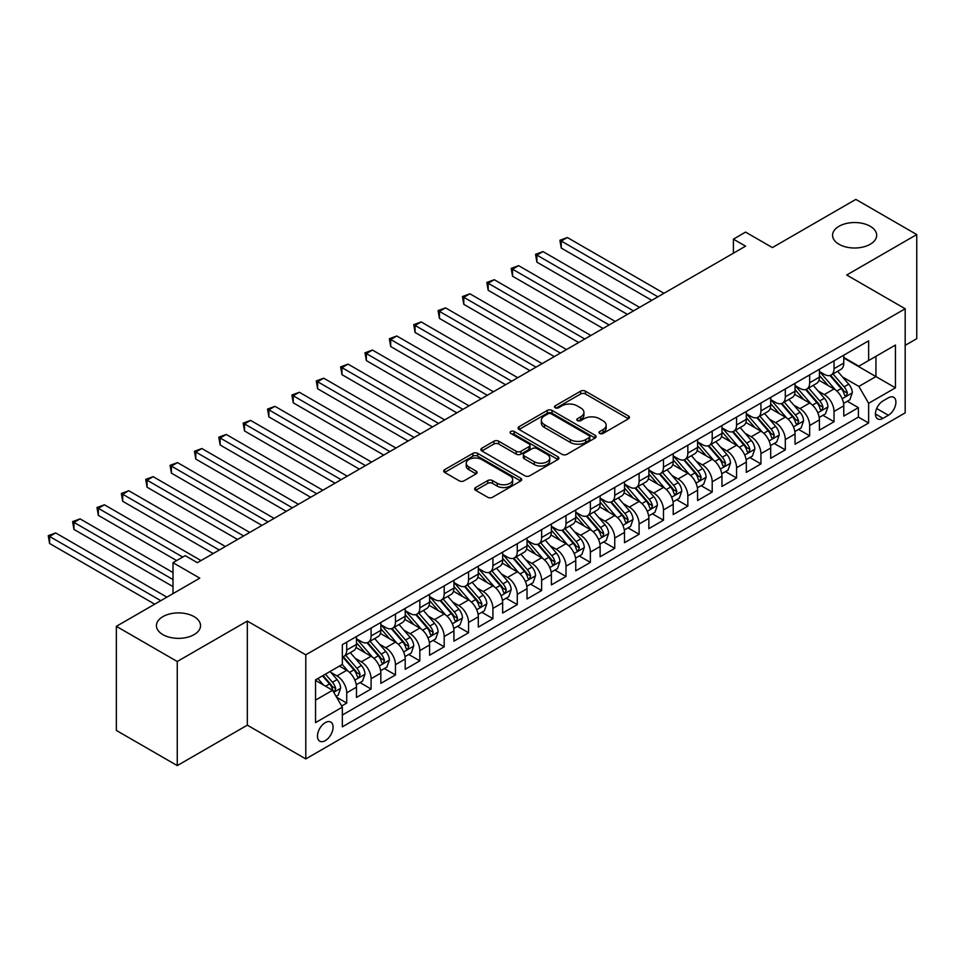 <?xml version="1.0" encoding="UTF-8"?>
<svg xmlns="http://www.w3.org/2000/svg" width="965" height="965" viewBox="0 0 965 965"><rect width="100%" height="100%" fill="white"/><g stroke="black" fill="none" stroke-linecap="round" stroke-linejoin="round"><path stroke-width="1.45" d="M599.699 433.442A2.364 1.363 0 0 0 603.053 433.442L628.468 418.774A3.377 1.954 0 0 0 629.457 417.399A3.377 1.954 0 0 0 628.468 416.012L585.417 391.163A3.377 1.954 0 0 0 580.628 391.163L555.225 405.831A2.364 1.363 0 0 0 554.525 406.796A2.364 1.363 0 0 0 555.225 407.761A2.364 1.363 0 0 0 558.566 407.761L561.859 405.867A10.82 6.248 0 0 1 577.167 405.867L580.749 407.942A10.82 6.248 0 0 1 583.922 412.357A10.82 6.248 0 0 1 580.749 416.771L577.468 418.677A2.364 1.363 0 0 0 576.768 419.642A2.364 1.363 0 0 0 577.468 420.607A2.364 1.363 0 0 0 580.809 420.607L584.102 418.701A10.82 6.248 0 0 1 599.41 418.701L602.992 420.776A10.82 6.248 0 0 1 606.165 425.191A10.82 6.248 0 0 1 602.992 429.618L599.699 431.512A2.364 1.363 0 0 0 599.012 432.477A2.364 1.363 0 0 0 599.699 433.442L599.699 431.512M194.074 616.635A22.05 12.738 0 0 0 170.045 613.873A22.05 12.738 0 0 0 156.427 625.634A22.05 12.738 0 0 0 162.892 634.632A22.05 12.738 0 0 0 186.921 637.395A22.05 12.738 0 0 0 200.539 625.634A22.05 12.738 0 0 0 194.074 616.635M870.213 226.268A22.05 12.738 0 0 0 846.184 223.506A22.05 12.738 0 0 0 832.566 235.267A22.05 12.738 0 0 0 839.019 244.278A22.05 12.738 0 0 0 863.06 247.028A22.05 12.738 0 0 0 876.666 235.267A22.05 12.738 0 0 0 870.213 226.268M325.277 740.638A11.025 6.369 120 0 0 332.491 730.915A11.025 6.369 120 0 0 330.802 722.085A11.025 6.369 120 0 0 325.277 722.628A11.025 6.369 120 0 0 318.076 732.339A11.025 6.369 120 0 0 319.765 741.18A11.025 6.369 120 0 0 325.277 740.638M475.636 487.542A3.377 1.954 0 0 0 474.647 488.917A3.377 1.954 0 0 0 475.636 490.304L487.723 497.277A3.377 1.954 0 0 0 492.5 497.277L520.726 480.98A3.377 1.954 0 0 0 521.715 479.593A3.377 1.954 0 0 0 520.726 478.218L477.675 453.369A3.377 1.954 0 0 0 472.886 453.369L444.672 469.653A3.377 1.954 0 0 0 443.683 471.041A3.377 1.954 0 0 0 444.672 472.416L459.256 480.835A3.377 1.954 0 0 0 464.044 480.835L476.119 473.863A3.377 1.954 0 0 0 477.108 472.488A3.377 1.954 0 0 0 476.119 471.101L468.881 466.927A9.047 5.223 0 0 1 466.228 463.236A9.047 5.223 0 0 1 471.813 458.411A9.047 5.223 0 0 1 481.68 459.545L510.015 475.902A9.047 5.223 0 0 1 512.668 479.593A9.047 5.223 0 0 1 507.083 484.43A9.047 5.223 0 0 1 497.228 483.296L492.5 480.57A3.377 1.954 0 0 0 487.723 480.57L475.636 487.542L475.636 490.304M905.182 345.349L916.75 338.667L916.75 234.567L855.834 199.393L772.386 247.583L745.583 232.107L733.4 239.139L745.583 246.172L197.367 562.679L185.184 555.647L173 562.679L173 593.632M177.258 661.508L177.258 765.607L247.317 725.161L247.317 621.062L177.258 661.508L116.355 626.333L199.803 578.156L173 562.679M247.317 621.062L305.796 654.825L905.182 308.764L905.182 412.863L305.796 758.924L305.796 654.825M916.75 234.567L846.703 275.013L905.182 308.764M562.1 454.334A3.377 1.954 0 0 0 566.877 454.334L595.103 438.038A3.377 1.954 0 0 0 596.093 436.65A3.377 1.954 0 0 0 595.103 435.275L552.052 410.427A3.377 1.954 0 0 0 547.264 410.427L519.049 426.711A3.377 1.954 0 0 0 518.06 428.098A3.377 1.954 0 0 0 519.049 429.473L562.1 454.334M511.74 433.961A2.364 1.363 0 0 1 514.14 434.286L557.867 459.533L529.688 475.805A3.377 1.954 0 0 1 524.912 475.805L481.861 450.945L481.861 448.182A3.377 1.954 0 0 0 480.872 449.569A3.377 1.954 0 0 0 481.861 450.945M481.861 448.182L493.935 441.21A3.377 1.954 0 0 1 498.724 441.21L516.178 451.294A3.377 1.954 0 0 0 520.955 451.294L528.977 446.662A3.377 1.954 0 0 0 529.966 445.287A3.377 1.954 0 0 0 528.977 443.9L510.799 433.406A2.364 1.363 0 0 1 510.099 432.441A2.364 1.363 0 0 1 511.559 431.186A2.364 1.363 0 0 1 514.14 431.476L557.915 456.747A3.377 1.954 0 0 1 558.904 458.122A3.377 1.954 0 0 1 557.915 459.509L557.915 456.747M177.258 765.607L116.355 730.433L116.355 626.333M341.67 705.994L346.725 703.075L336.616 697.237M330.862 672.388L336.978 675.922A13.787 7.961 60 0 1 346.725 692.81L356.471 687.176L356.471 697.442L371.091 689.01L360.005 682.605M355.229 658.323L361.344 661.857A13.787 7.961 60 0 1 371.091 678.733L380.837 673.112L380.837 683.377L395.457 674.945L384.372 668.54M379.595 644.258L385.711 647.792A13.787 7.961 60 0 1 395.457 664.668L405.204 659.047L405.204 669.312L419.823 660.868L408.738 654.475M403.961 630.193L410.077 633.728A13.787 7.961 60 0 1 419.823 650.603L429.57 644.982L429.57 655.247L444.19 646.803L433.104 640.41M428.327 616.128L434.443 619.651A13.787 7.961 60 0 1 444.19 636.538L453.936 630.905L453.936 641.182L468.556 632.738L457.47 626.333M452.681 602.051L458.809 605.586A13.787 7.961 60 0 1 468.556 622.473L478.302 616.84L478.302 627.105L492.922 618.674L481.825 612.268M477.048 587.987L483.175 591.521A13.787 7.961 60 0 1 492.922 608.396L502.656 602.775L502.656 613.04L517.276 604.609L506.191 598.204M501.414 573.922L507.53 577.456A13.787 7.961 60 0 1 517.276 594.331L527.023 588.71L527.023 598.976L541.642 590.532L530.557 584.139M525.78 559.857L531.896 563.391A13.787 7.961 60 0 1 541.642 580.267L551.389 574.645L551.389 584.911L566.009 576.467L554.923 570.074M550.146 545.792L556.262 549.314A13.787 7.961 60 0 1 566.009 566.202L575.755 560.569L575.755 570.846L590.375 562.402L579.29 555.997M574.513 531.715L580.628 535.249A13.787 7.961 60 0 1 590.375 552.137L600.121 546.504L600.121 556.781L614.741 548.337L603.656 541.932M598.879 517.65L604.995 521.184A13.787 7.961 60 0 1 614.741 538.06L624.488 532.439L624.488 542.704L639.107 534.272L628.022 527.867M623.245 503.585L629.361 507.12A13.787 7.961 60 0 1 639.107 523.995L648.854 518.374L648.854 528.639L663.474 520.195L652.388 513.802M647.611 489.52L653.727 493.055A13.787 7.961 60 0 1 663.474 509.93L673.22 504.309L673.22 514.574L687.84 506.13L676.755 499.737M671.978 475.456L678.093 478.978A13.787 7.961 60 0 1 687.84 495.865L697.586 490.232L697.586 500.509L712.206 492.066L701.121 485.66M696.344 461.379L702.46 464.913A13.787 7.961 60 0 1 712.206 481.8L721.953 476.167L721.953 486.444L736.572 478.001L725.487 471.596M720.71 447.314L726.826 450.848A13.787 7.961 60 0 1 736.572 467.736L746.319 462.102L746.319 472.368L760.939 463.936L749.853 457.531M745.077 433.249L751.192 436.783A13.787 7.961 60 0 1 760.939 453.659L770.685 448.037L770.685 458.303L785.305 449.859L774.207 443.466M769.431 419.184L775.558 422.718A13.787 7.961 60 0 1 785.305 439.594L795.051 433.973L795.051 444.238L809.659 435.794L798.574 429.401M793.797 405.119L799.913 408.653A13.787 7.961 60 0 1 809.659 425.529L819.406 419.896L819.406 430.173L834.025 421.729L834.025 411.464A13.787 7.961 -120 0 0 824.279 394.576L818.163 391.054M822.94 415.324L834.025 421.729M356.471 687.176A13.787 7.961 -120 0 0 346.725 670.301L339.415 666.079M380.837 673.112A13.787 7.961 -120 0 0 371.091 656.224L356.025 647.527M405.204 659.047A13.787 7.961 -120 0 0 395.457 642.159L380.391 633.462M429.57 644.982A13.787 7.961 -120 0 0 419.823 628.094L404.757 619.397M453.936 630.905A13.787 7.961 -120 0 0 444.19 614.03L429.123 605.332M478.302 616.84A13.787 7.961 -120 0 0 468.556 599.965L453.478 591.256M502.656 602.775A13.787 7.961 -120 0 0 492.922 585.9L477.844 577.191M527.023 588.71A13.787 7.961 -120 0 0 517.276 571.823L502.21 563.126M551.389 574.645A13.787 7.961 -120 0 0 541.642 557.758L526.576 549.061M575.755 560.569A13.787 7.961 -120 0 0 566.009 543.693L550.943 534.996M600.121 546.504A13.787 7.961 -120 0 0 590.375 529.628L575.309 520.931M624.488 532.439A13.787 7.961 -120 0 0 614.741 515.563L599.675 506.854M648.854 518.374A13.787 7.961 -120 0 0 639.107 501.486L624.041 492.789M673.22 504.309A13.787 7.961 -120 0 0 663.474 487.421L648.408 478.724M697.586 490.232A13.787 7.961 -120 0 0 687.84 473.357L672.774 464.66M721.953 476.167A13.787 7.961 -120 0 0 712.206 459.292L697.14 450.595M746.319 462.102A13.787 7.961 -120 0 0 736.572 445.227L721.506 436.518M770.685 448.037A13.787 7.961 -120 0 0 760.939 431.15L745.861 422.453M795.051 433.973A13.787 7.961 -120 0 0 785.305 417.085L770.227 408.388M819.406 419.896A13.787 7.961 -120 0 0 809.659 403.02L794.593 394.323M888.367 397.821L882.999 400.909A10.687 6.164 120 0 0 876.027 410.318A10.687 6.164 120 0 0 877.668 418.882A10.687 6.164 120 0 0 882.999 418.352L888.367 415.264A10.687 6.164 120 0 0 895.339 405.843A10.687 6.164 120 0 0 893.711 397.291A10.687 6.164 120 0 0 888.367 397.821M315.543 700.12L332.587 690.277L342.334 707.152L342.334 726.85L868.633 422.996L868.633 403.298L858.886 386.422L842.529 376.977M342.334 707.152L315.543 722.628L315.543 679.867L342.334 664.39L342.334 644.692L868.633 340.838L868.633 360.536L895.436 345.06L895.436 387.834L868.633 403.298M356.471 638.782L361.344 641.604A13.787 7.961 60 0 0 368.232 642.28L377.978 636.659A13.787 7.961 -120 0 0 380.837 630.35L380.837 622.473M380.837 624.717L385.711 627.527A13.787 7.961 60 0 0 392.598 628.215L402.345 622.594A13.787 7.961 -120 0 0 405.204 616.273L405.204 608.396M405.204 610.652L410.077 613.463A13.787 7.961 60 0 0 416.964 614.15L426.711 608.517A13.787 7.961 -120 0 0 429.57 602.208L429.57 594.331M429.57 596.587L434.443 599.398A13.787 7.961 60 0 0 441.331 600.085L451.077 594.452A13.787 7.961 -120 0 0 453.936 588.143L453.936 580.267M453.936 582.522L458.809 585.333A13.787 7.961 60 0 0 465.697 586.008L475.443 580.387A13.787 7.961 -120 0 0 478.302 574.079L478.302 566.202M478.302 568.445L483.175 571.268A13.787 7.961 60 0 0 490.063 571.943L499.81 566.322A13.787 7.961 -120 0 0 502.656 560.014L502.656 552.137M502.656 554.38L507.53 557.191A13.787 7.961 60 0 0 514.429 557.879L524.176 552.257A13.787 7.961 -120 0 0 527.023 545.937L527.023 538.06M527.023 540.316L531.896 543.126A13.787 7.961 60 0 0 538.796 543.814L548.542 538.181A13.787 7.961 -120 0 0 551.389 531.872L551.389 523.995M551.389 526.251L556.262 529.061A13.787 7.961 60 0 0 563.162 529.749L572.908 524.116A13.787 7.961 -120 0 0 575.755 517.807L575.755 509.93M575.755 512.186L580.628 514.996A13.787 7.961 60 0 0 587.528 515.672L597.275 510.051A13.787 7.961 -120 0 0 600.121 503.742L600.121 495.865M600.121 498.109L604.995 500.931A13.787 7.961 60 0 0 611.882 501.607L621.629 495.986A13.787 7.961 -120 0 0 624.488 489.677L624.488 481.8M624.488 484.044L629.361 486.867A13.787 7.961 60 0 0 636.249 487.542L645.995 481.921A13.787 7.961 -120 0 0 648.854 475.612L648.854 467.723M648.854 469.979L653.727 472.79A13.787 7.961 60 0 0 660.615 473.477L670.361 467.844A13.787 7.961 -120 0 0 673.22 461.535L673.22 453.659M673.22 455.914L678.093 458.725A13.787 7.961 60 0 0 684.981 459.412L694.728 453.779A13.787 7.961 -120 0 0 697.586 447.471L697.586 439.594M697.586 441.849L702.46 444.66A13.787 7.961 60 0 0 709.347 445.348L719.094 439.714A13.787 7.961 -120 0 0 721.953 433.406L721.953 425.529M721.953 427.784L726.826 430.595A13.787 7.961 60 0 0 733.714 431.271L743.46 425.649A13.787 7.961 -120 0 0 746.319 419.341L746.319 411.464M746.319 413.708L751.192 416.53A13.787 7.961 60 0 0 758.08 417.206L767.826 411.585A13.787 7.961 -120 0 0 770.685 405.276L770.685 397.399M770.685 399.643L775.558 402.453A13.787 7.961 60 0 0 782.446 403.141L792.193 397.508A13.787 7.961 -120 0 0 795.051 391.199L795.051 383.322M795.051 385.578L799.913 388.388A13.787 7.961 60 0 0 806.812 389.076L816.559 383.443A13.787 7.961 -120 0 0 819.406 377.134L819.406 369.257M342.334 715.029L858.392 417.085L858.392 407.664L843.772 416.108L843.772 405.831A13.787 7.961 -120 0 0 834.025 388.955L818.959 380.258M819.406 371.513L824.279 374.324A13.787 7.961 -120 0 0 831.179 375.011A13.787 7.961 -120 0 0 834.025 368.702L834.025 360.814M831.179 375.011L840.925 369.378A13.787 7.961 -120 0 0 843.772 363.069L843.772 355.192M346.725 642.159L346.725 650.036A13.787 7.961 60 0 1 343.866 656.345A13.787 7.961 60 0 1 342.334 656.912M343.866 656.345L353.612 650.724A13.787 7.961 -120 0 0 356.471 644.415L356.471 636.538M371.091 628.094L371.091 635.971A13.787 7.961 60 0 1 368.232 642.28M395.457 614.03L395.457 621.906A13.787 7.961 60 0 1 392.598 628.215M419.823 599.965L419.823 607.841A13.787 7.961 60 0 1 416.964 614.15M444.19 585.888L444.19 593.777A13.787 7.961 60 0 1 441.331 600.085M468.556 571.823L468.556 579.7A13.787 7.961 60 0 1 465.697 586.008M492.922 557.758L492.922 565.635A13.787 7.961 60 0 1 490.063 571.943M517.276 543.693L517.276 551.57A13.787 7.961 60 0 1 514.429 557.879M541.642 529.628L541.642 537.505A13.787 7.961 60 0 1 538.796 543.814M566.009 515.551L566.009 523.44A13.787 7.961 60 0 1 563.162 529.749M590.375 501.486L590.375 509.363A13.787 7.961 60 0 1 587.528 515.672M614.741 487.421L614.741 495.298A13.787 7.961 60 0 1 611.882 501.607M639.107 473.357L639.107 481.233A13.787 7.961 60 0 1 636.249 487.542M663.474 459.292L663.474 467.169A13.787 7.961 60 0 1 660.615 473.477M687.84 445.227L687.84 453.104A13.787 7.961 60 0 1 684.981 459.412M712.206 431.15L712.206 439.027A13.787 7.961 60 0 1 709.347 445.348M736.572 417.085L736.572 424.962A13.787 7.961 60 0 1 733.714 431.271M760.939 403.02L760.939 410.897A13.787 7.961 60 0 1 758.08 417.206M785.305 388.955L785.305 396.832A13.787 7.961 60 0 1 782.446 403.141M809.659 374.89L809.659 382.767A13.787 7.961 60 0 1 806.812 389.076M809.659 425.529L809.659 435.794M785.305 439.594L785.305 449.859M760.939 453.659L760.939 463.936M736.572 467.736L736.572 478.001M712.206 481.8L712.206 492.066M687.84 495.865L687.84 506.13M663.474 509.93L663.474 520.195M639.107 523.995L639.107 534.272M614.741 538.06L614.741 548.337M590.375 552.137L590.375 562.402M566.009 566.202L566.009 576.467M541.642 580.267L541.642 590.532M517.276 594.331L517.276 604.609M492.922 608.396L492.922 618.674M468.556 622.473L468.556 632.738M444.19 636.538L444.19 646.803M419.823 650.603L419.823 660.868M395.457 664.668L395.457 674.945M371.091 678.733L371.091 689.01M346.725 692.81L346.725 703.075M332.587 690.277L315.543 680.422M858.886 386.422L875.943 376.579L875.943 356.314L895.436 345.06M843.772 358.003L895.436 387.834M843.772 357.448L858.886 366.169L868.633 360.536M247.317 725.161L305.796 758.924M733.4 239.139L733.4 253.204M847.306 401.259L858.392 407.664M858.392 417.085L868.633 422.996M600.652 433.78L602.992 432.429A10.82 6.248 0 0 0 606.165 428.014L606.165 425.191M583.922 412.357L583.922 415.167A10.82 6.248 0 0 1 580.749 419.582L578.409 420.933M628.42 418.798L585.417 393.973A3.377 1.954 0 0 0 580.628 393.973L556.166 408.099M595.055 438.062L552.052 413.237A3.377 1.954 0 0 0 547.264 413.237L519.098 429.497M589.12 437.628A2.364 1.363 0 0 0 589.82 436.65A2.364 1.363 0 0 0 589.12 435.685L551.329 413.876A2.364 1.363 0 0 0 547.987 413.876L544.513 415.879A10.82 6.248 0 0 0 541.353 420.294A10.82 6.248 0 0 0 544.513 424.709L570.351 439.63A10.82 6.248 0 0 0 585.659 439.63L589.12 437.628L589.12 440.438A2.364 1.363 0 0 0 589.82 439.473L589.82 436.65M541.353 420.294L541.353 423.104A10.82 6.248 0 0 0 544.513 427.531L544.513 424.709M589.12 440.438L585.659 442.44A10.82 6.248 0 0 1 570.351 442.44L544.513 427.531M481.897 450.969L493.935 444.021L493.935 441.21M529.966 445.287L529.966 448.098A3.377 1.954 0 0 1 528.977 449.485L520.955 454.105A3.377 1.954 0 0 1 516.178 454.105L498.724 444.021A3.377 1.954 0 0 0 493.935 444.021M534.296 461.753A9.047 5.223 0 0 0 544.151 462.886A9.047 5.223 0 0 0 549.736 458.061A9.047 5.223 0 0 0 547.095 454.37L537.107 448.604A3.377 1.954 0 0 0 532.318 448.604L524.309 453.224A3.377 1.954 0 0 0 523.319 454.612A3.377 1.954 0 0 0 524.309 455.987L534.296 461.753L534.296 464.563A9.047 5.223 0 0 0 544.151 465.697A9.047 5.223 0 0 0 549.736 460.872L549.736 458.061M523.319 454.612L523.319 457.422A3.377 1.954 0 0 0 524.309 458.797L524.309 455.987M534.296 464.563L524.309 458.797M512.668 479.593L512.668 482.416A9.047 5.223 0 0 1 507.083 487.241A9.047 5.223 0 0 1 497.228 486.107L492.5 483.381A3.377 1.954 0 0 0 487.723 483.381L475.685 490.329M466.228 463.236L466.228 466.047A9.047 5.223 0 0 0 468.881 469.738L468.881 466.927M476.071 473.899L468.881 469.738M520.678 481.004L477.675 456.18A3.377 1.954 0 0 0 472.886 456.18L444.708 472.44L444.672 469.653M843.567 403.418L849.863 399.787L852.3 392.755A9.131 5.271 -120 0 0 848.742 384.179L837.62 371.284M835.388 389.848L822.18 374.553A26.357 15.223 -120 0 0 819.406 371.658M828.139 385.554L820.757 377.001A21.881 12.629 -120 0 0 819.406 375.53M663.956 293.3L567.348 237.523L561.256 241.033L561.256 248.065L651.773 300.332M829.936 375.506L841.191 388.533A9.131 5.271 60 0 1 844.447 394.83L845.111 395.915L846.353 395.734L847.379 393.141A9.131 5.271 -120 0 0 844.122 386.844L832.988 373.962M830.6 375.288L842.698 389.293A4.656 2.69 60 0 1 843.868 391.115L847.379 393.141M561.256 248.065L559.917 240.261L657.865 296.81M559.917 240.261L567.348 237.523M819.201 417.483L825.497 413.852L827.934 406.82A9.131 5.271 -120 0 0 824.387 398.243L813.254 385.361M811.022 403.913L797.814 388.63A26.357 15.223 -120 0 0 795.051 385.723M803.773 399.619L796.39 391.078A21.881 12.629 -120 0 0 795.051 389.607M639.59 307.365L542.981 251.588L536.89 255.11L536.89 262.142L627.407 314.397M805.57 389.57L816.824 402.61A9.131 5.271 60 0 1 820.081 408.895L820.745 409.98L821.987 409.799L823.012 407.206A9.131 5.271 -120 0 0 819.755 400.921L808.622 388.026M806.233 389.353L818.332 403.358A4.656 2.69 60 0 1 819.502 405.179L823.012 407.206M536.89 262.142L535.551 254.326L633.498 310.875M535.551 254.326L542.981 251.588M794.846 431.56L801.131 427.917L803.568 420.885A9.131 5.271 -120 0 0 800.021 412.308L788.888 399.426M786.656 417.978L773.448 402.695A26.357 15.223 -120 0 0 770.685 399.8M779.418 413.683L772.024 405.143A21.881 12.629 -120 0 0 770.685 403.672M615.224 321.429L518.627 265.652L512.536 269.175L512.536 276.207L603.041 328.462M781.204 403.635L792.458 416.675A9.131 5.271 60 0 1 795.715 422.959L796.378 424.045L797.621 423.876L798.646 421.271A9.131 5.271 -120 0 0 795.389 414.986L784.255 402.091M781.867 403.418L793.966 417.435A4.656 2.69 60 0 1 795.136 419.256L798.646 421.271M512.536 276.207L511.185 268.403L609.132 324.952M511.185 268.403L518.627 265.652M770.48 445.625L776.777 441.982L779.201 434.95A9.131 5.271 -120 0 0 775.655 426.373L764.521 413.49M762.29 432.043L749.081 416.759A26.357 15.223 -120 0 0 746.319 413.864M755.052 427.76L747.658 419.208A21.881 12.629 -120 0 0 746.319 417.736M590.87 335.494L494.261 279.717L488.169 283.24L488.169 290.272L578.686 342.527M756.837 417.7L768.104 430.74A9.131 5.271 60 0 1 771.349 437.024L772.012 438.11L773.255 437.941L774.28 435.348A9.131 5.271 -120 0 0 771.023 429.051L759.889 416.168M757.501 417.495L769.6 431.5A4.656 2.69 60 0 1 770.77 433.321L774.28 435.348M488.169 290.272L486.83 282.468L584.778 339.017M486.83 282.468L494.261 279.717M746.114 459.69L752.411 456.059L754.847 449.015A9.131 5.271 -120 0 0 751.289 440.45L740.155 427.555M737.923 446.107L724.715 430.824A26.357 15.223 -120 0 0 721.953 427.929M730.686 441.825L723.304 433.273A21.881 12.629 -120 0 0 721.953 431.801M566.503 349.559L469.895 293.794L463.803 297.304L463.803 304.337L554.32 356.604M732.471 431.765L743.738 444.805A9.131 5.271 60 0 1 746.982 451.101L747.658 452.175L748.888 452.006L749.914 449.413A9.131 5.271 -120 0 0 746.657 443.116L735.523 430.233M733.135 431.56L745.233 445.565A4.656 2.69 60 0 1 746.403 447.386L749.914 449.413M463.803 304.337L462.464 296.532L560.412 353.081M462.464 296.532L469.895 293.794M721.748 473.755L728.044 470.124L730.481 463.091A9.131 5.271 -120 0 0 726.922 454.515L715.789 441.62M713.557 460.184L700.361 444.889A26.357 15.223 -120 0 0 697.586 441.994M706.32 455.89L698.937 447.338A21.881 12.629 -120 0 0 697.586 445.866M542.137 363.636L445.528 307.859L439.437 311.369L439.437 318.402L529.954 370.669M708.105 445.842L719.371 458.87A9.131 5.271 60 0 1 722.628 465.166L723.292 466.252L724.522 466.071L725.547 463.477A9.131 5.271 -120 0 0 722.29 457.181L711.157 444.298M708.768 445.625L720.867 459.63A4.656 2.69 60 0 1 722.037 461.451L725.547 463.477M439.437 318.402L438.098 310.597L536.045 367.146M438.098 310.597L445.528 307.859M697.381 487.82L703.678 484.189L706.115 477.156A9.131 5.271 -120 0 0 702.556 468.58L691.423 455.697M689.191 474.249L675.995 458.966A26.357 15.223 -120 0 0 673.22 456.059M681.953 469.955L674.571 461.403A21.881 12.629 -120 0 0 673.22 459.943M517.771 377.701L421.162 321.924L415.071 325.446L415.071 332.479L505.588 384.733M683.739 459.907L695.005 472.947A9.131 5.271 60 0 1 698.262 479.231L698.925 480.317L700.156 480.136L701.181 477.542A9.131 5.271 -120 0 0 697.924 471.258L686.791 458.363M684.402 459.69L696.501 473.694A4.656 2.69 60 0 1 697.671 475.516L701.181 477.542M415.071 332.479L413.732 324.662L511.679 381.211M413.732 324.662L421.162 321.924M673.015 501.897L679.312 498.254L681.748 491.221A9.131 5.271 -120 0 0 678.19 482.645L667.056 469.762M664.825 488.314L651.628 473.031A26.357 15.223 -120 0 0 648.854 470.136M657.587 484.02L650.205 475.48A21.881 12.629 -120 0 0 648.854 474.008M493.405 391.766L396.796 335.989L390.704 339.511L390.704 346.544L481.221 398.798M659.372 473.972L670.639 487.011A9.131 5.271 60 0 1 673.896 493.296L674.559 494.382L675.79 494.213L676.815 491.607A9.131 5.271 -120 0 0 673.558 485.323L662.424 472.428M660.036 473.755L672.135 487.771A4.656 2.69 60 0 1 673.305 489.581L676.815 491.607M390.704 346.544L389.365 338.739L487.313 395.288M389.365 338.739L396.796 335.989M648.649 515.961L654.946 512.319L657.382 505.286A9.131 5.271 -120 0 0 653.824 496.71L642.69 483.827M640.458 502.379L627.262 487.096A26.357 15.223 -120 0 0 624.488 484.201M633.221 498.097L625.839 489.544A21.881 12.629 -120 0 0 624.488 488.073M469.038 405.831L372.43 350.054L366.338 353.576L366.338 360.608L456.855 412.863M635.006 488.037L646.273 501.076A9.131 5.271 60 0 1 649.529 507.361L650.193 508.446L651.423 508.278L652.449 505.672A9.131 5.271 -120 0 0 649.192 499.388L638.058 486.493M635.67 487.832L647.768 501.836A4.656 2.69 60 0 1 648.95 503.658L652.449 505.672M366.338 360.608L364.999 352.804L462.947 409.353M364.999 352.804L372.43 350.054M624.283 530.026L630.579 526.395L633.016 519.351A9.131 5.271 -120 0 0 629.457 510.787L618.324 497.892M616.092 516.444L602.896 501.161A26.357 15.223 -120 0 0 600.121 498.266M608.855 512.162L601.472 503.609A21.881 12.629 -120 0 0 600.121 502.138M444.672 419.896L348.063 364.131L341.972 367.641L341.972 374.673L432.489 426.94M610.652 502.102L621.906 515.141A9.131 5.271 60 0 1 625.163 521.438L625.827 522.511L627.057 522.342L628.082 519.749A9.131 5.271 -120 0 0 624.825 513.452L613.692 500.57M611.303 501.897L623.402 515.901A4.656 2.69 60 0 1 624.584 517.722L628.082 519.749M341.972 374.673L340.633 366.869L438.58 423.418M340.633 366.869L348.063 364.131M599.916 544.091L606.213 540.46L608.65 533.428A9.131 5.271 -120 0 0 605.091 524.851L593.957 511.957M591.726 530.521L578.53 515.226A26.357 15.223 -120 0 0 575.755 512.331M584.488 526.227L577.106 517.674A21.881 12.629 -120 0 0 575.755 516.203M420.306 433.973L323.697 378.196L317.606 381.706L317.606 388.738L408.123 441.005M586.286 516.178L597.54 529.206A9.131 5.271 60 0 1 600.797 535.503L601.46 536.588L602.691 536.407L603.716 533.814A9.131 5.271 -120 0 0 600.459 527.517L589.338 514.635M586.949 515.961L599.048 529.966A4.656 2.69 60 0 1 600.218 531.787L603.716 533.814M317.606 388.738L316.267 380.934L414.214 437.483M316.267 380.934L323.697 378.196M575.55 558.156L581.847 554.525L584.283 547.493A9.131 5.271 -120 0 0 580.725 538.916L569.591 526.021M567.372 544.586L554.163 529.303A26.357 15.223 -120 0 0 551.389 526.395M560.122 540.291L552.74 531.739A21.881 12.629 -120 0 0 551.389 530.28M395.94 448.037L299.331 392.26L293.239 395.771L293.239 402.815L383.756 455.07M561.919 530.243L573.174 543.283A9.131 5.271 60 0 1 576.431 549.567L577.094 550.653L578.325 550.472L579.35 547.879A9.131 5.271 -120 0 0 576.105 541.594L564.971 528.699M562.583 530.026L574.682 544.031A4.656 2.69 60 0 1 575.852 545.852L579.35 547.879M293.239 402.815L291.9 394.999L389.848 451.548M291.9 394.999L299.331 392.26M551.184 572.221L557.481 568.59L559.917 561.558A9.131 5.271 -120 0 0 556.359 552.981L545.237 540.098M543.006 558.651L529.797 543.367A26.357 15.223 -120 0 0 527.023 540.472M535.756 554.356L528.374 545.816A21.881 12.629 -120 0 0 527.023 544.344M371.573 462.102L274.965 406.325L268.873 409.848L268.873 416.88L359.39 469.135M537.553 544.308L548.808 557.348A9.131 5.271 60 0 1 552.064 563.632L552.728 564.718L553.958 564.549L554.996 561.944A9.131 5.271 -120 0 0 551.739 555.659L540.605 542.764M538.217 544.091L550.315 558.108A4.656 2.69 60 0 1 551.485 559.917L554.996 561.944M268.873 416.88L267.534 409.076L365.482 465.625M267.534 409.076L274.965 406.325M526.818 586.298L533.114 582.655L535.551 575.623A9.131 5.271 -120 0 0 532.005 567.046L520.871 554.163M518.639 572.715L505.431 557.432A26.357 15.223 -120 0 0 502.656 554.537M511.39 568.433L504.007 559.881A21.881 12.629 -120 0 0 502.656 558.409M347.207 476.167L250.598 420.39L244.507 423.912L244.507 430.945L335.024 483.2M513.187 558.373L524.441 571.413A9.131 5.271 60 0 1 527.698 577.697L528.362 578.783L529.604 578.614L530.629 576.009A9.131 5.271 -120 0 0 527.373 569.724L516.239 556.829M513.85 558.156L525.949 572.173A4.656 2.69 60 0 1 527.119 573.994L530.629 576.009M244.507 430.945L243.168 423.14L341.115 479.689M243.168 423.14L250.598 420.39M502.451 600.363L508.748 596.72L511.185 589.687A9.131 5.271 -120 0 0 507.638 581.123L496.505 568.228M494.273 586.78L481.065 571.497A26.357 15.223 -120 0 0 478.302 568.602M487.036 582.498L479.641 573.946A21.881 12.629 -120 0 0 478.302 572.474M322.841 490.232L226.244 434.455L220.153 437.977L220.153 445.01L310.658 497.265M488.821 572.438L500.075 585.478A9.131 5.271 60 0 1 503.332 591.774L503.995 592.848L505.238 592.679L506.263 590.085A9.131 5.271 -120 0 0 503.006 583.789L491.873 570.906M489.484 572.233L501.583 586.238A4.656 2.69 60 0 1 502.753 588.059L506.263 590.085M220.153 445.01L218.802 437.205L316.749 493.754M218.802 437.205L226.244 434.455M478.097 614.428L484.394 610.797L486.818 603.764A9.131 5.271 -120 0 0 483.272 595.188L472.138 582.293M469.907 600.857L456.698 585.562A26.357 15.223 -120 0 0 453.936 582.667M462.669 596.563L455.275 588.011A21.881 12.629 -120 0 0 453.936 586.539M298.475 504.309L201.878 448.532L195.786 452.042L195.786 459.075L286.303 511.341M464.455 586.503L475.709 599.542A9.131 5.271 60 0 1 478.966 605.839L479.629 606.913L480.872 606.744L481.897 604.15A9.131 5.271 -120 0 0 478.64 597.854L467.506 584.971M465.118 586.298L477.217 600.302A4.656 2.69 60 0 1 478.387 602.124L481.897 604.15M195.786 459.075L194.447 451.27L292.395 507.819M194.447 451.27L201.878 448.532M453.731 628.492L460.028 624.862L462.464 617.829A9.131 5.271 -120 0 0 458.906 609.253L447.772 596.358M445.541 614.922L432.332 599.639A26.357 15.223 -120 0 0 429.57 596.732M438.303 610.628L430.909 602.076A21.881 12.629 -120 0 0 429.57 600.604M274.12 518.374L177.512 462.597L171.42 466.107L171.42 473.152L261.937 525.406M440.088 600.58L451.355 613.607A9.131 5.271 60 0 1 454.599 619.904L455.275 620.99L456.505 620.809L457.531 618.215A9.131 5.271 -120 0 0 454.274 611.931L443.14 599.036M440.752 600.363L452.85 614.367A4.656 2.69 60 0 1 454.02 616.189L457.531 618.215M171.42 473.152L170.081 465.335L268.029 521.884M170.081 465.335L177.512 462.597M429.365 642.557L435.661 638.926L438.098 631.894A9.131 5.271 -120 0 0 434.54 623.318L423.406 610.435M421.174 628.987L407.978 613.704A26.357 15.223 -120 0 0 405.204 610.797M413.937 624.693L406.555 616.153A21.881 12.629 -120 0 0 405.204 614.681M249.754 532.439L153.145 476.662L147.054 480.184L147.054 487.216L237.571 539.471M415.722 614.645L426.988 627.684A9.131 5.271 60 0 1 430.245 633.969L430.909 635.054L432.139 634.874L433.164 632.28A9.131 5.271 -120 0 0 429.907 625.996L418.774 613.101M416.385 614.428L428.484 628.444A4.656 2.69 60 0 1 429.654 630.254L433.164 632.28M147.054 487.216L145.715 479.4L243.663 535.961M145.715 479.4L153.145 476.662M404.998 656.634L411.295 652.991L413.732 645.959A9.131 5.271 -120 0 0 410.173 637.383L399.04 624.5M396.808 643.052L383.612 627.769A26.357 15.223 -120 0 0 380.837 624.874M389.57 638.77L382.188 630.217A21.881 12.629 -120 0 0 380.837 628.746M225.388 546.504L128.779 490.727L122.688 494.249L122.688 501.281L213.205 553.536M391.356 628.71L402.622 641.749A9.131 5.271 60 0 1 405.879 648.034L406.542 649.119L407.773 648.95L408.798 646.345A9.131 5.271 -120 0 0 405.541 640.06L394.408 627.166M392.019 628.492L404.118 642.509A4.656 2.69 60 0 1 405.288 644.331L408.798 646.345M122.688 501.281L121.349 493.477L219.296 550.026M121.349 493.477L128.779 490.727M380.632 670.699L386.929 667.056L389.365 660.024A9.131 5.271 -120 0 0 385.807 651.459L374.673 638.565M372.442 657.117L359.245 641.834A26.357 15.223 -120 0 0 356.471 638.939M365.204 652.835L357.822 644.282A21.881 12.629 -120 0 0 356.471 642.811M201.022 560.569L104.413 504.792L98.321 508.314L98.321 515.346L176.655 560.569M366.99 642.774L378.256 655.814A9.131 5.271 60 0 1 381.513 662.111L382.176 663.184L383.407 663.015L384.432 660.422A9.131 5.271 -120 0 0 381.175 654.125L370.041 641.243M367.653 642.569L379.752 656.574A4.656 2.69 60 0 1 380.922 658.395L384.432 660.422M98.321 515.346L96.983 507.542L182.747 557.058M96.983 507.542L104.413 504.792M356.266 684.764L362.563 681.133L364.999 674.089A9.131 5.271 -120 0 0 361.441 665.524L350.307 652.63M348.076 671.182L342.249 664.439M340.838 666.899L339.885 665.802M173 572.534L80.047 518.868L73.955 522.379L73.955 529.411L173 586.599M342.623 656.839L353.89 669.879A9.131 5.271 60 0 1 357.147 676.175L357.81 677.249L359.04 677.08L360.066 674.487A9.131 5.271 -120 0 0 356.809 668.19L345.675 655.307M343.287 656.634L355.385 670.639A4.656 2.69 60 0 1 356.568 672.46L360.066 674.487M73.955 529.411L72.616 521.607L173 579.567M72.616 521.607L80.047 518.868M336.122 696.392L338.196 695.198L340.633 688.166A9.131 5.271 -120 0 0 337.075 679.589L330.066 671.471M323.528 685.041L317.883 678.504M316.472 680.964L315.543 679.879M166.909 597.142L55.68 532.933L49.589 536.444L49.589 543.476L154.726 604.187M322.515 675.838L329.523 683.944A9.131 5.271 60 0 1 332.78 690.24L333.444 691.326L334.674 691.145L335.699 688.552A9.131 5.271 -120 0 0 332.443 682.255L325.434 674.149M323.082 675.512L331.019 684.704A4.656 2.69 60 0 1 332.201 686.525L335.699 688.552M49.589 543.476L48.25 535.672L160.817 600.664M48.25 535.672L55.68 532.933M336.978 675.922L346.725 670.301M361.344 661.857L371.091 656.224M385.711 647.792L395.457 642.159M410.077 633.728L419.823 628.094M434.443 619.651L444.19 614.03M458.809 605.586L468.556 599.965M483.175 591.521L492.922 585.9M507.53 577.456L517.276 571.823M531.896 563.391L541.642 557.758M556.262 549.314L566.009 543.693M580.628 535.249L590.375 529.628M604.995 521.184L614.741 515.563M629.361 507.12L639.107 501.486M653.727 493.055L663.474 487.421M678.093 478.978L687.84 473.357M702.46 464.913L712.206 459.292M726.826 450.848L736.572 445.227M751.192 436.783L760.939 431.15M775.558 422.718L785.305 417.085M799.913 408.653L809.659 403.02M824.279 394.576L834.025 388.955M834.025 368.702L843.772 363.069M346.725 650.036L356.471 644.415M371.091 635.971L380.837 630.35M395.457 621.906L405.204 616.273M419.823 607.841L429.57 602.208M444.19 593.777L453.936 588.143M468.556 579.7L478.302 574.079M492.922 565.635L502.656 560.014M517.276 551.57L527.023 545.937M541.642 537.505L551.389 531.872M566.009 523.44L575.755 517.807M590.375 509.363L600.121 503.742M614.741 495.298L624.488 489.677M639.107 481.233L648.854 475.612M663.474 467.169L673.22 461.535M687.84 453.104L697.586 447.471M712.206 439.027L721.953 433.406M736.572 424.962L746.319 419.341M760.939 410.897L770.685 405.276M785.305 396.832L795.051 391.199M809.659 382.767L819.406 377.134M834.025 411.464L843.772 405.831M876.678 408.509L888.367 415.264M875.448 413.997L882.999 418.352M602.992 432.429L602.992 429.618M577.468 420.607L577.468 418.677M580.749 419.582L580.749 416.771M555.225 407.761L555.225 405.831M580.628 393.973L580.628 391.163M585.417 393.973L585.417 391.163M628.468 418.774L628.468 416.012M519.049 429.473L519.049 426.711M547.264 413.237L547.264 410.427M552.052 413.237L552.052 410.427M595.103 438.038L595.103 435.275M570.351 442.44L570.351 439.63M585.659 442.44L585.659 439.63M498.724 444.021L498.724 441.21M516.178 454.105L516.178 451.294M520.955 454.105L520.955 451.294M528.977 449.485L528.977 446.662M514.14 434.286L514.14 431.476M487.723 483.381L487.723 480.57M492.5 483.381L492.5 480.57M497.228 486.107L497.228 483.296M476.119 473.863L476.119 471.101M472.886 456.18L472.886 453.369M477.675 456.18L477.675 453.369M520.726 480.98L520.726 478.218M842.18 398.738L852.24 392.924M822.18 374.553L823.434 373.829M844.122 386.844L848.742 384.179M836.836 391.054L841.191 388.533M817.813 412.803L827.874 407.001M797.814 388.63L799.068 387.906M819.755 400.921L824.387 398.243M812.47 405.119L816.824 402.61M793.447 426.868L803.507 421.066M773.448 402.695L774.702 401.971M795.389 414.986L800.021 412.308M788.103 419.184L792.458 416.675M769.081 440.945L779.153 435.131M749.081 416.759L750.336 416.036M771.023 429.051L775.655 426.373M763.737 433.249L768.104 430.74M744.715 455.01L754.787 449.195M724.715 430.824L725.97 430.101M746.657 443.116L751.289 440.45M739.383 447.326L743.738 444.805M720.348 469.074L730.421 463.26M700.361 444.889L701.615 444.165M722.29 457.181L726.922 454.515M715.017 461.391L719.371 458.87M695.982 483.139L706.054 477.325M675.995 458.966L677.249 458.242M697.924 471.258L702.556 468.58M690.65 475.456L695.005 472.947M671.616 497.204L681.688 491.402M651.628 473.031L652.883 472.307M673.558 485.323L678.19 482.645M666.284 489.52L670.639 487.011M647.262 511.281L657.322 505.467M627.262 487.096L628.517 486.372M649.192 499.388L653.824 496.71M641.918 503.585L646.273 501.076M622.895 525.346L632.956 519.532M602.896 501.161L604.15 500.437M624.825 513.452L629.457 510.787M617.552 517.662L621.906 515.141M598.529 539.411L608.589 533.597M578.53 515.226L579.784 514.502M600.459 527.517L605.091 524.851M593.186 531.727L597.54 529.206M574.163 553.476L584.223 547.662M554.163 529.303L555.418 528.579M576.105 541.594L580.725 538.916M568.819 545.792L573.174 543.283M549.797 567.541L559.857 561.739M529.797 543.367L531.052 542.644M551.739 555.659L556.359 552.981M544.453 559.857L548.808 557.348M525.43 581.606L535.491 575.803M505.431 557.432L506.685 556.708M527.373 569.724L532.005 567.046M520.087 573.922L524.441 571.413M501.064 595.682L511.124 589.868M481.065 571.497L482.319 570.773M503.006 583.789L507.638 581.123M495.721 587.999L500.075 585.478M476.698 609.747L486.758 603.933M456.698 585.562L457.953 584.838M478.64 597.854L483.272 595.188M471.354 602.063L475.709 599.542M452.332 623.812L462.404 617.998M432.332 599.639L433.587 598.903M454.274 611.931L458.906 609.253M447 616.128L451.355 613.607M427.965 637.877L438.038 632.075M407.978 613.704L409.232 612.98M429.907 625.996L434.54 623.318M422.634 630.193L426.988 627.684M403.599 651.942L413.671 646.14M383.612 627.769L384.866 627.045M405.541 640.06L410.173 637.383M398.268 644.258L402.622 641.749M379.233 666.019L389.305 660.205M359.245 641.834L360.5 641.11M381.175 654.125L385.807 651.459M373.901 658.323L378.256 655.814M354.879 680.084L364.939 674.27M356.809 668.19L361.441 665.524M349.535 672.4L353.89 669.879M333.745 692.279L340.573 688.335M332.443 682.255L337.075 679.589M325.579 686.224L329.523 683.944"/></g></svg>
